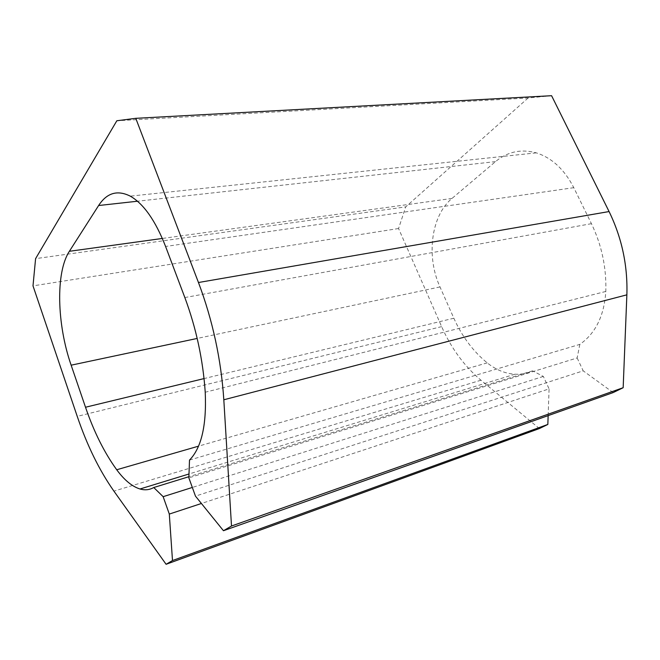 <?xml version="1.0" encoding="UTF-8"?>
<svg xmlns="http://www.w3.org/2000/svg" width="660" height="660" viewBox="0 0 660 660"><rect width="100%" height="100%" fill="white"/><g stroke="black" fill="none" stroke-linecap="round" stroke-linejoin="round"><path stroke-width="0.49" stroke-dasharray="3.3 2.47" d="M551.587 95.708L528.115 98.002L116.845 120.755M528.115 98.002L405.718 206.885L35.59 258.646M539.385 428.555L480.95 380.209C464.31 366.16 451.209 348.29 441.639 326.617L398.558 228.525L405.718 206.885M398.558 228.525L33 285.863M548.146 415.627L549.079 388.88L201.424 503.489M189.502 460.094L579.827 344.388C595.543 333.407 604.205 315.769 605.806 291.464C606.523 267.712 601.738 245.116 591.434 223.674L573.788 187.679C564.407 169.447 551.9 157.831 536.283 152.856C521.078 148.748 507.474 151.676 495.487 161.626L452.001 198.437C430.93 215.795 426.071 256.567 439.989 286.927L453.857 318.219C462.008 336.476 473.121 351.359 487.22 362.876C495.932 369.823 505.18 373.601 514.973 374.22C521.095 374.525 526.969 373.403 532.587 370.854L543.361 376.431L549.079 388.88M543.361 376.431L192.332 487.451M532.587 370.854L188.9 476.693M579.827 344.388L577.145 357.959L188.859 477.848M577.145 357.959L583.201 370.846L195.459 496.122M613.165 392.576L583.201 370.846M441.639 326.617L77.237 416.369M480.95 380.209L113.908 491.122M487.22 362.876L198.553 446.152M453.857 318.219L204.055 378.584M439.989 286.927L197.191 338.44M452.001 198.437L162.352 238.458M495.487 161.626L137.47 201.226M573.788 187.679L165.586 246.46M591.434 223.674L184.841 297.553M605.806 291.464L205.227 392.23M514.973 374.22L188.999 473.987M536.283 152.856L130.3 196.152"/><path stroke-width="0.99" d="M162.352 238.458L69.366 251.303L98.621 205.524C106.854 192.844 117.414 189.717 130.3 196.152C143.698 203.866 155.455 220.63 165.586 246.46L184.841 297.553C196.201 328.185 202.999 359.741 205.227 392.23C206.687 425.255 201.448 447.876 189.502 460.094L188.859 477.848L195.459 496.122L223.459 530.722L613.165 392.576L623.164 387.709L626.868 294.838C627.8 265.625 621.868 237.856 609.081 211.555L551.587 95.708L135.779 118.321L116.845 120.755L35.59 258.646L33 285.863L77.237 416.369C87.087 445.401 99.305 470.316 113.908 491.122L166.097 564.292L172.491 560.546L169.306 514.074L201.424 503.489M172.491 560.546L547.841 424.438L539.385 428.555L166.097 564.292M547.841 424.438L548.146 415.627M192.332 487.451L163.152 496.675L169.306 514.074M188.9 476.693L153.747 487.526L163.152 496.675M204.055 378.584L85.511 407.236C93.934 431.813 104.329 452.653 116.713 469.755C124.352 480.125 132.115 486.535 140.002 488.986C144.928 490.413 149.506 489.918 153.747 487.526M85.511 407.236L71.14 365.178C56.933 324.505 55.448 272.539 69.366 251.303M623.164 387.709L231.503 526.012L223.459 530.722M626.868 294.838L223.814 399.778L231.503 526.012M223.814 399.778C221.141 359.486 212.693 320.397 198.462 282.513L135.779 118.321M198.553 446.152L116.713 469.755M197.191 338.44L71.14 365.178M137.47 201.226L98.621 205.524M609.081 211.555L198.462 282.513M188.999 473.987L140.002 488.986"/></g></svg>
